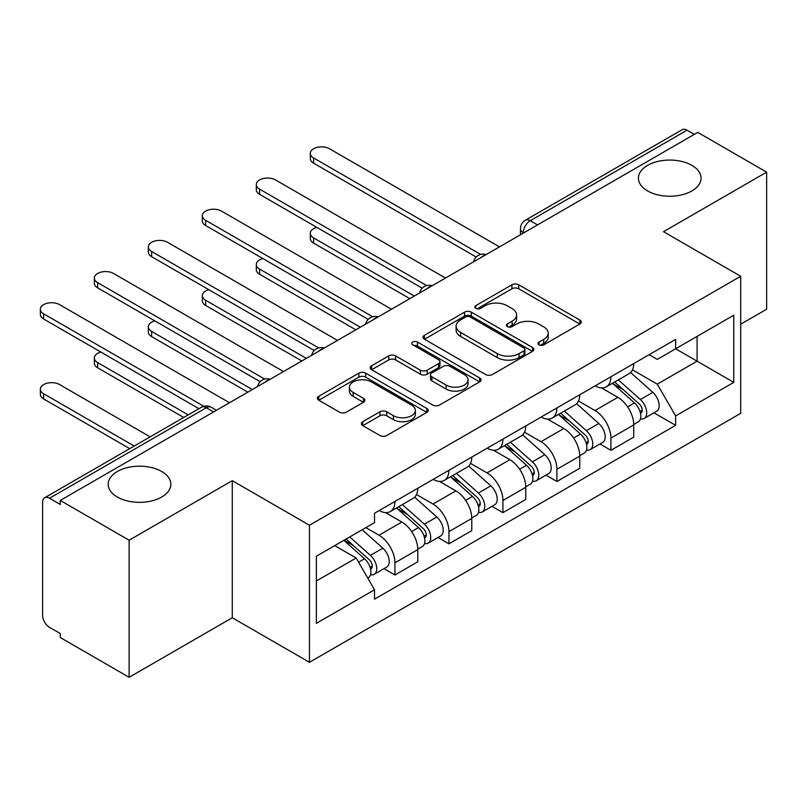 <?xml version="1.0" encoding="UTF-8"?>
<svg xmlns="http://www.w3.org/2000/svg" width="807" height="807" viewBox="0 0 807 807"><rect width="100%" height="100%" fill="white"/><g stroke="black" fill="none" stroke-linecap="round" stroke-linejoin="round"><path stroke-width="1.21" d="M539.015 344.851A3.359 1.937 0 0 0 543.767 344.851L579.87 324.01A4.802 2.774 0 0 0 581.272 322.054A4.802 2.774 0 0 0 579.87 320.086L518.719 284.79A4.802 2.774 0 0 0 511.92 284.79L475.827 305.621A3.359 1.937 0 0 0 474.839 307.003A3.359 1.937 0 0 0 475.827 308.375A3.359 1.937 0 0 0 480.579 308.375L485.249 305.671A15.373 8.877 0 0 1 506.998 305.671L512.092 308.617A15.373 8.877 0 0 1 516.591 314.891A15.373 8.877 0 0 1 512.092 321.166L507.421 323.869A3.359 1.937 0 0 0 506.433 325.241A3.359 1.937 0 0 0 507.421 326.613A3.359 1.937 0 0 0 512.173 326.613L516.843 323.92A15.373 8.877 0 0 1 538.592 323.92L543.686 326.855A15.373 8.877 0 0 1 548.185 333.13A15.373 8.877 0 0 1 543.686 339.414L539.015 342.107A3.359 1.937 0 0 0 538.027 343.479A3.359 1.937 0 0 0 539.015 344.851L539.015 342.107M161.672 471.48A31.322 18.087 0 0 0 127.526 467.556A31.322 18.087 0 0 0 108.188 484.271A31.322 18.087 0 0 0 117.368 497.062A31.322 18.087 0 0 0 151.504 500.976A31.322 18.087 0 0 0 170.842 484.271A31.322 18.087 0 0 0 161.672 471.48M691.892 165.354A31.322 18.087 0 0 0 657.755 161.44A31.322 18.087 0 0 0 638.418 178.145A31.322 18.087 0 0 0 647.587 190.936A31.322 18.087 0 0 0 681.733 194.85A31.322 18.087 0 0 0 701.071 178.145A31.322 18.087 0 0 0 691.892 165.354M362.787 421.688A4.802 2.774 0 0 0 361.375 423.655A4.802 2.774 0 0 0 362.787 425.612L379.936 435.518A4.802 2.774 0 0 0 386.735 435.518L426.822 412.377A4.802 2.774 0 0 0 428.224 410.41A4.802 2.774 0 0 0 426.822 408.453L365.672 373.147A4.802 2.774 0 0 0 358.873 373.147L318.785 396.287A4.802 2.774 0 0 0 317.383 398.255A4.802 2.774 0 0 0 318.785 400.211L339.515 412.175A4.802 2.774 0 0 0 346.304 412.175L363.463 402.269A4.802 2.774 0 0 0 364.875 400.312A4.802 2.774 0 0 0 363.463 398.345L353.184 392.414A12.851 7.424 0 0 1 349.421 387.168A12.851 7.424 0 0 1 357.36 380.319A12.851 7.424 0 0 1 371.361 381.923L411.62 405.164A12.851 7.424 0 0 1 415.383 410.41A12.851 7.424 0 0 1 407.444 417.269A12.851 7.424 0 0 1 393.443 415.655L386.735 411.782A4.802 2.774 0 0 0 379.936 411.782L362.787 421.688L362.787 425.612M309.454 525.236L232.275 480.669L129.13 540.216L60.263 500.451L697.773 132.388L766.65 172.153L663.515 231.7L740.695 276.256L309.454 525.236L309.454 662.305L740.695 413.335L740.695 276.256M485.592 374.519A4.802 2.774 0 0 0 492.391 374.519L532.479 351.378A4.802 2.774 0 0 0 533.881 349.411A4.802 2.774 0 0 0 532.479 347.454L471.328 312.148A4.802 2.774 0 0 0 464.529 312.148L424.442 335.288A4.802 2.774 0 0 0 423.039 337.255A4.802 2.774 0 0 0 424.442 339.212L485.592 374.519M414.062 345.578A3.359 1.937 0 0 1 417.481 346.052L417.481 342.057L479.651 377.948A4.802 2.774 0 0 1 481.053 379.915A4.802 2.774 0 0 1 479.651 381.872L439.563 405.013A4.802 2.774 0 0 1 432.764 405.013L371.613 369.717L371.613 365.793A4.802 2.774 0 0 0 370.211 367.75A4.802 2.774 0 0 0 371.613 369.717M371.613 365.793L388.772 355.887A4.802 2.774 0 0 1 395.571 355.887L420.366 370.201A4.802 2.774 0 0 0 427.165 370.201L438.544 363.634A4.802 2.774 0 0 0 439.946 361.667A4.802 2.774 0 0 0 438.544 359.71L412.72 344.801A3.359 1.937 0 0 1 411.741 343.429A3.359 1.937 0 0 1 413.809 341.633A3.359 1.937 0 0 1 417.481 342.057M129.13 540.216L129.13 677.295L60.263 637.53L60.263 633.535L49.53 627.342A9.785 5.649 -120 0 1 42.61 615.348L42.61 502.257A9.785 5.649 -120 0 1 44.637 497.768L201.417 407.253A9.785 5.649 60 0 1 206.31 407.737L49.53 498.252A9.785 5.649 -120 0 0 44.637 497.768M740.695 324.212L766.65 309.232L766.65 172.153M129.13 677.295L232.275 617.748L309.454 662.305M60.263 500.451L60.263 504.446L49.53 498.252M537.533 224.901L530.26 220.704A9.785 5.649 60 0 0 525.367 220.22L682.157 129.705A9.785 5.649 60 0 1 687.05 130.189L530.26 220.704A9.785 5.649 120 0 0 523.339 232.698L523.339 233.092M694.313 134.386L687.05 130.189M610.909 376.768A22.515 13.003 60 0 1 606.239 386.876L629.087 373.681A22.515 13.003 -120 0 0 633.747 363.574M578.488 401.008L594.981 410.541A22.515 13.003 60 0 1 610.909 438.11L633.747 424.926A22.515 13.003 -120 0 0 617.829 397.347L601.477 387.905M633.747 424.926L633.747 437.112L610.909 450.296L599.954 443.981M606.239 386.876A22.515 13.003 60 0 1 595.163 385.857M610.909 438.11L610.909 450.296M556.911 407.938A22.515 13.003 60 0 1 552.25 418.046L575.088 404.862A22.515 13.003 -120 0 0 579.759 394.754M545.966 475.152L556.911 481.476L579.759 468.282L579.759 456.096A22.515 13.003 -120 0 0 563.831 428.517L547.489 419.085M552.25 418.046A22.515 13.003 60 0 1 541.164 417.027M524.5 432.179L540.993 441.711A22.515 13.003 60 0 1 556.911 469.281L556.911 481.476M502.922 439.109A22.515 13.003 60 0 1 498.262 449.217L521.1 436.032A22.515 13.003 -120 0 0 525.761 425.925M491.967 506.322L502.922 512.647L525.761 499.452L525.761 487.267A22.515 13.003 -120 0 0 509.842 459.687L493.491 450.256M498.262 449.217A22.515 13.003 60 0 1 487.176 448.198M470.501 463.359L487.004 472.882A22.515 13.003 60 0 1 502.922 500.451L502.922 512.647M448.934 470.279A22.515 13.003 60 0 1 444.264 480.387L467.112 467.203A22.515 13.003 -120 0 0 471.772 457.095M437.979 537.492L448.934 543.817L471.772 530.633L471.772 518.437A22.515 13.003 -120 0 0 455.854 490.868L439.502 481.426M444.264 480.387A22.515 13.003 60 0 1 433.188 479.368M416.513 494.53L433.006 504.052A22.515 13.003 60 0 1 448.934 531.631L448.934 543.817M394.936 501.45A22.515 13.003 60 0 1 390.275 511.557L413.113 498.373A22.515 13.003 -120 0 0 417.784 488.265M383.991 568.663L394.936 574.988L417.784 561.803L417.784 549.607A22.515 13.003 -120 0 0 401.856 522.038L385.514 512.596M390.275 511.557A22.515 13.003 60 0 1 379.189 510.549M365.864 527.627L379.018 535.223A22.515 13.003 60 0 1 394.936 562.802L394.936 574.988M649.151 354.687L657.281 359.387L733.775 315.224L697.087 336.408L697.087 361.183L657.281 384.162L632.476 369.838M316.374 580.979L356.18 558L374.519 589.776L316.374 623.347L316.374 556.205L374.519 522.633L374.519 513.242L675.63 339.404L675.63 348.795L733.775 382.367L675.63 415.928L657.281 384.162M733.775 315.224L733.775 382.367M374.519 589.776L374.519 599.167L675.63 425.319L675.63 415.928M232.275 480.669L232.275 617.748M356.18 558L334.713 545.613M653.942 412.811L675.63 425.319M540.357 345.325L543.686 343.409A15.373 8.877 0 0 0 548.185 337.134L548.185 333.13M516.591 314.891L516.591 318.886A15.373 8.877 0 0 1 512.092 325.171L508.763 327.087M579.799 324.051L518.719 288.785A4.802 2.774 0 0 0 511.92 288.785L477.169 308.849M532.408 351.408L471.328 316.142A4.802 2.774 0 0 0 464.529 316.142L424.502 339.253M523.985 350.783A3.359 1.937 0 0 0 524.964 349.411A3.359 1.937 0 0 0 523.985 348.039L470.31 317.05A3.359 1.937 0 0 0 465.548 317.05L460.626 319.895A15.373 8.877 0 0 0 456.116 326.169A15.373 8.877 0 0 0 460.626 332.444L497.314 353.627A15.373 8.877 0 0 0 519.052 353.627L523.985 350.783L523.985 354.777A3.359 1.937 0 0 0 524.964 353.405L524.964 349.411M456.116 326.169L456.116 330.164A15.373 8.877 0 0 0 460.626 336.448L460.626 332.444M523.985 354.777L519.052 357.622A15.373 8.877 0 0 1 497.314 357.622L460.626 336.448M371.684 369.747L388.772 359.882L388.772 355.887M439.946 361.667L439.946 365.672A4.802 2.774 0 0 1 438.544 367.629L427.165 374.196A4.802 2.774 0 0 1 420.366 374.196L395.571 359.882A4.802 2.774 0 0 0 388.772 359.882M417.481 346.052L479.58 381.913M446.1 385.06A12.851 7.424 0 0 0 460.101 386.674A12.851 7.424 0 0 0 468.04 379.815A12.851 7.424 0 0 0 464.277 374.569L450.094 366.378A4.802 2.774 0 0 0 443.295 366.378L431.916 372.945A4.802 2.774 0 0 0 430.514 374.912A4.802 2.774 0 0 0 431.916 376.869L446.1 385.06L446.1 389.055A12.851 7.424 0 0 0 460.101 390.669A12.851 7.424 0 0 0 468.04 383.809L468.04 379.815M430.514 374.912L430.514 378.907A4.802 2.774 0 0 0 431.916 380.864L431.916 376.869M446.1 389.055L431.916 380.864M415.383 410.41L415.383 414.405A12.851 7.424 0 0 1 407.444 421.264A12.851 7.424 0 0 1 393.443 419.65L386.735 415.776A4.802 2.774 0 0 0 379.936 415.776L362.847 425.652M349.421 387.168L349.421 391.163A12.851 7.424 0 0 0 353.184 396.408L353.184 392.414M363.402 402.31L353.184 396.408M426.762 412.407L365.672 377.141A4.802 2.774 0 0 0 358.873 377.141L318.856 400.252M612.463 383.285L634.463 402.915A12.236 7.061 60 0 1 638.307 421.829L633.747 424.472M613.048 383.799L623.408 389.781M316.869 227.392A11.258 6.496 -0 0 0 310.312 233.294A11.258 6.496 -0 0 0 313.6 237.894L414.324 296.038M614.682 382.004L639.164 403.843A5.871 3.389 60 0 1 641.01 412.922A5.871 3.389 60 0 1 640.476 413.134M618.354 379.885L640.355 399.515A12.236 7.061 60 0 1 644.188 418.44A12.236 7.061 60 0 1 640.496 418.833M630.62 372.521L652.813 392.323A12.236 7.061 60 0 1 656.656 411.247L644.188 418.44M409.815 298.64L313.6 243.089A11.258 6.496 180 0 1 310.312 238.489L310.312 233.294M476.191 257.03L313.6 163.155A11.258 6.496 180 0 1 310.312 158.565L310.312 153.37A11.258 6.496 -0 0 0 313.6 157.96L480.659 254.417M499.462 246.881L329.528 148.77A11.258 6.496 -0 0 0 317.262 147.368A11.258 6.496 -0 0 0 310.312 153.37M558.474 414.455L580.475 434.085A12.236 7.061 60 0 1 584.318 453.009L579.749 455.642M559.059 414.969L569.409 420.951M262.88 258.563A11.258 6.496 -0 0 0 256.313 264.474A11.258 6.496 -0 0 0 259.612 269.064L360.325 327.208M560.694 413.174L585.176 435.013A5.871 3.389 60 0 1 587.022 444.102A5.871 3.389 60 0 1 586.487 444.314M564.355 411.056L586.356 430.686A12.236 7.061 60 0 1 590.199 449.61A12.236 7.061 60 0 1 586.507 450.003M576.622 403.692L598.814 423.493A12.236 7.061 60 0 1 602.658 442.418L590.199 449.61M355.826 329.811L259.612 274.259A11.258 6.496 180 0 1 256.313 269.669L256.313 264.474M504.486 445.625L526.487 465.256A12.236 7.061 60 0 1 530.33 484.18L525.761 486.813M505.061 446.14L515.421 452.122M208.892 289.733A11.258 6.496 -0 0 0 202.325 295.644A11.258 6.496 -0 0 0 205.624 300.234L306.337 358.379M506.705 444.344L531.188 466.184A5.871 3.389 60 0 1 533.024 475.273A5.871 3.389 60 0 1 532.489 475.484M510.367 442.226L532.368 461.856A12.236 7.061 60 0 1 536.211 480.78A12.236 7.061 60 0 1 532.509 481.174M522.633 434.862L544.826 454.664A12.236 7.061 60 0 1 548.669 473.588L536.211 480.78M301.838 360.981L205.624 305.429A11.258 6.496 180 0 1 202.325 300.84L202.325 295.644M422.202 288.2L259.612 194.336A11.258 6.496 180 0 1 256.313 189.736L256.313 184.541A11.258 6.496 -0 0 0 259.612 189.141L426.671 285.587M445.464 278.052L275.53 179.941A11.258 6.496 -0 0 0 263.264 178.539A11.258 6.496 -0 0 0 256.313 184.541M368.204 319.37L205.624 225.506A11.258 6.496 180 0 1 202.325 220.906L202.325 215.711A11.258 6.496 -0 0 0 205.624 220.311L372.673 316.758M391.476 309.222L221.542 211.121A11.258 6.496 -0 0 0 209.275 209.709A11.258 6.496 -0 0 0 202.325 215.711M450.488 476.796L472.488 496.426A12.236 7.061 60 0 1 476.332 515.35L471.772 517.983M451.073 477.31L461.433 483.292M154.894 320.904A11.258 6.496 -0 0 0 148.337 326.815A11.258 6.496 -0 0 0 151.635 331.405L252.349 389.559M452.707 475.515L477.189 497.354A5.871 3.389 60 0 1 479.035 506.443A5.871 3.389 60 0 1 478.501 506.655M456.379 473.396L478.38 493.027A12.236 7.061 60 0 1 482.213 511.951A12.236 7.061 60 0 1 478.521 512.344M468.645 466.032L490.838 485.834A12.236 7.061 60 0 1 494.681 504.758L482.213 511.951M247.84 392.152L151.635 336.6A11.258 6.496 180 0 1 148.337 332.01L148.337 326.815M396.499 507.966L418.5 527.596A12.236 7.061 60 0 1 422.343 546.521L417.774 549.153M397.084 508.491L407.434 514.462M100.905 352.074A11.258 6.496 -0 0 0 94.338 357.985A11.258 6.496 -0 0 0 97.637 362.585L188.213 414.879M398.719 506.685L423.201 528.535A5.871 3.389 60 0 1 425.047 537.613A5.871 3.389 60 0 1 424.512 537.825M402.38 504.567L424.381 524.197A12.236 7.061 60 0 1 428.224 543.121A12.236 7.061 60 0 1 424.532 543.514M414.647 497.203L436.839 517.005A12.236 7.061 60 0 1 440.683 535.929L428.224 543.121M183.714 417.471L97.637 367.78A11.258 6.496 180 0 1 94.338 363.18L94.338 357.985M343.853 540.337L364.512 558.767A12.236 7.061 60 0 1 368.355 577.691L367.75 578.044M344.064 540.216L353.446 545.633M150.142 436.859L59.567 384.556A11.258 6.496 -0 0 0 47.3 383.154A11.258 6.496 -0 0 0 40.35 389.156A11.258 6.496 -0 0 0 43.649 393.755L134.224 446.049M346.072 539.056L369.213 559.705A5.871 3.389 60 0 1 371.049 568.784A5.871 3.389 60 0 1 370.514 568.996M349.734 536.937L370.393 555.377A12.236 7.061 60 0 1 374.236 574.291A12.236 7.061 60 0 1 370.534 574.685M362.192 529.745L382.851 548.185A12.236 7.061 60 0 1 386.694 567.099L374.236 574.291M129.725 448.642L43.649 398.951A11.258 6.496 180 0 1 40.35 394.351L40.35 389.156M314.216 350.541L151.635 256.676A11.258 6.496 180 0 1 148.337 252.077L148.337 246.881A11.258 6.496 -0 0 0 151.635 251.481L318.684 347.928M337.487 340.403L167.553 242.292A11.258 6.496 -0 0 0 155.287 240.879A11.258 6.496 -0 0 0 148.337 246.881M260.227 381.711L97.637 287.847A11.258 6.496 180 0 1 94.338 283.247L94.338 278.052A11.258 6.496 -0 0 0 97.637 282.652L264.696 379.098M283.499 371.573L113.555 273.462A11.258 6.496 -0 0 0 101.289 272.05A11.258 6.496 -0 0 0 94.338 278.052M198.946 408.685L43.649 319.017A11.258 6.496 180 0 1 40.35 314.427L40.35 309.232A11.258 6.496 -0 0 0 43.649 313.822L203.778 406.274M229.501 402.743L59.567 304.632A11.258 6.496 -0 0 0 47.3 303.22A11.258 6.496 -0 0 0 40.35 309.232M523.693 232.9L523.339 232.698A9.785 5.649 0 0 1 520.475 228.704L520.475 234.756M448.934 531.631L471.772 518.437M502.922 500.451L525.761 487.267M556.911 469.281L579.759 456.096M394.936 562.802L417.784 549.607M379.018 535.223L401.856 522.038M433.006 504.052L455.854 490.868M487.004 472.882L509.842 459.687M540.993 441.711L563.831 428.517M594.981 410.541L617.829 397.347M485.36 255.032A9.785 5.649 120 0 0 481.033 257.524M431.362 286.203A9.785 5.649 120 0 0 427.044 288.694M377.373 317.373A9.785 5.649 120 0 0 373.046 319.865M323.385 348.543A9.785 5.649 120 0 0 319.058 351.035M269.387 379.714A9.785 5.649 120 0 0 265.069 382.205M213.583 411.933L206.31 407.737A9.785 5.649 120 0 1 211.212 407.253A9.785 9.785 0 0 0 201.417 407.253M543.686 343.409L543.686 339.414M507.421 326.613L507.421 323.869M512.092 325.171L512.092 321.166M475.827 308.375L475.827 305.621M511.92 288.785L511.92 284.79M518.719 288.785L518.719 284.79M579.87 324.01L579.87 320.086M424.442 339.212L424.442 335.288M464.529 316.142L464.529 312.148M471.328 316.142L471.328 312.148M532.479 351.378L532.479 347.454M497.314 357.622L497.314 353.627M519.052 357.622L519.052 353.627M395.571 359.882L395.571 355.887M420.366 374.196L420.366 370.201M427.165 374.196L427.165 370.201M438.544 367.629L438.544 363.634M479.651 381.872L479.651 377.948M379.936 415.776L379.936 411.782M386.735 415.776L386.735 411.782M393.443 419.65L393.443 415.655M363.463 402.269L363.463 398.345M318.785 400.211L318.785 396.287M358.873 377.141L358.873 373.147M365.672 377.141L365.672 373.147M426.822 412.377L426.822 408.453M634.463 402.915L627.604 406.869M642.231 410.238L640.022 411.509M652.813 392.323L640.355 399.515M313.6 243.089L313.6 237.894M313.6 157.96L313.6 163.155M580.475 434.085L573.616 438.04M588.232 441.409L586.033 442.68M598.814 423.493L586.356 430.686M259.612 274.259L259.612 269.064M526.487 465.256L519.627 469.22M534.244 472.579L532.035 473.85M544.826 454.664L532.368 461.856M205.624 305.429L205.624 300.234M259.612 189.141L259.612 194.336M205.624 220.311L205.624 225.506M472.488 496.426L465.629 500.39M480.256 503.75L478.047 505.021M490.838 485.834L478.38 493.027M151.635 336.6L151.635 331.405M418.5 527.596L411.641 531.561M426.257 534.92L424.058 536.201M436.839 517.005L424.381 524.197M97.637 367.78L97.637 362.585M364.512 558.767L358.59 562.186M372.269 566.1L370.06 567.371M382.851 548.185L370.393 555.377M43.649 398.951L43.649 393.755M151.635 251.481L151.635 256.676M97.637 282.652L97.637 287.847M43.649 313.822L43.649 319.017M486.187 254.548A9.785 9.785 0 0 0 473.628 261.801M432.199 285.718A9.785 9.785 0 0 0 419.63 292.971M378.201 316.889A9.785 9.785 0 0 0 365.642 324.142M324.212 348.059A9.785 9.785 0 0 0 311.653 355.312M270.224 379.24A9.785 9.785 0 0 0 257.655 386.482M216.447 410.279L211.212 407.253M525.367 220.22A9.785 9.785 0 0 0 520.475 228.704"/></g></svg>
